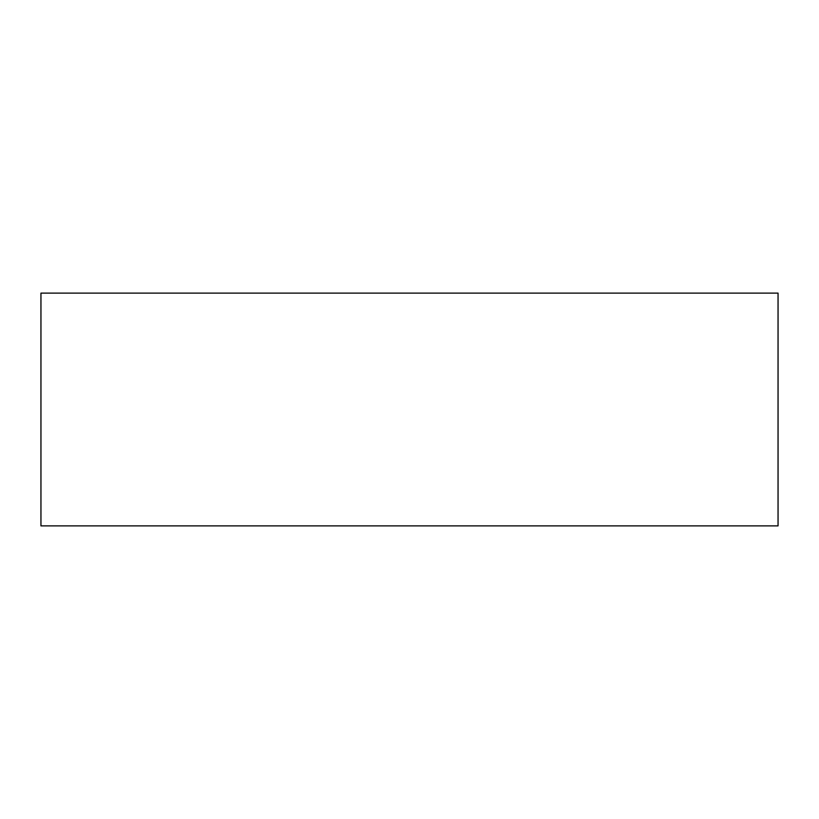 <?xml version="1.0" encoding="UTF-8"?>
<svg xmlns="http://www.w3.org/2000/svg" width="819" height="819" viewBox="0 0 819 819"><rect width="100%" height="100%" fill="white"/><g stroke="black" fill="none" stroke-linecap="round" stroke-linejoin="round"><path stroke-width="1.23" d="M40.95 293.12L40.95 525.88L778.05 525.88L778.05 293.12L40.95 293.12"/></g></svg>
